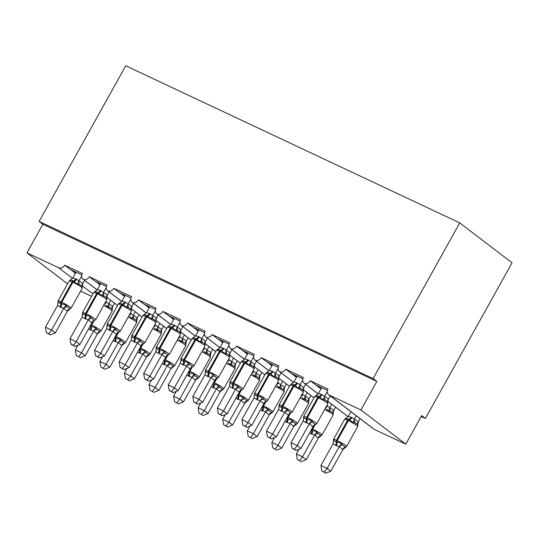 <?xml version="1.0" encoding="UTF-8"?>
<svg xmlns="http://www.w3.org/2000/svg" width="539" height="539" viewBox="0 0 539 539"><rect width="100%" height="100%" fill="white"/><g stroke="black" fill="none" stroke-linecap="round" stroke-linejoin="round"><path stroke-width="0.81" d="M67.577 283.831L26.95 252.845L42.85 224.285L39.111 221.435L125.755 65.771L459.74 222.897L512.05 262.789L425.406 418.453L421.673 415.603L405.773 444.17L374.093 429.266A4.925 4.042 127.3 0 1 373.493 428.896L328.655 394.703A4.925 4.042 127.3 0 1 327.961 389.057L310.275 380.736L320.995 388.909M421.188 416.472L425.406 418.453M81.834 274.897L70.306 269.473L75.575 273.091M97.168 289.881L83.437 279.411A4.925 4.042 127.3 0 1 83.073 279.168A4.925 4.042 127.3 0 1 82.379 273.516L64.7 265.201L70.306 269.473M106.385 286.452L94.857 281.028L100.133 284.639M121.726 301.436L107.995 290.966A4.925 4.042 127.3 0 1 107.632 290.723A4.925 4.042 127.3 0 1 106.938 285.07L89.258 276.756L94.857 281.028M130.943 298.006L119.415 292.583L124.691 296.194M146.285 312.991L132.554 302.52A4.925 4.042 127.3 0 1 132.19 302.278A4.925 4.042 127.3 0 1 131.496 296.625L113.817 288.304L119.415 292.583M155.501 309.554L143.974 304.137L149.249 307.749M170.843 324.539L157.112 314.069A4.925 4.042 127.3 0 1 156.748 313.833A4.925 4.042 127.3 0 1 156.054 308.18L138.375 299.859L143.974 304.137M180.06 321.109L168.532 315.686L173.807 319.304M195.401 336.093L181.67 325.623A4.925 4.042 127.3 0 1 181.306 325.381A4.925 4.042 127.3 0 1 180.612 319.735L162.926 311.414L168.532 315.686M204.618 332.664L193.09 327.24L198.365 330.858M205.864 336.936L219.939 347.668L206.228 337.178A4.925 4.042 127.3 0 1 205.864 336.936A4.925 4.042 127.3 0 1 205.17 331.283L187.484 322.969L193.09 327.24M229.176 344.219L217.648 338.795L222.917 342.406M230.422 348.49L244.497 359.223L230.786 348.733A4.925 4.042 127.3 0 1 230.422 348.49A4.925 4.042 127.3 0 1 229.729 342.838L212.043 334.524L217.648 338.795M253.734 355.774L242.206 350.35L247.475 353.961M254.981 360.045L269.055 370.778L255.345 360.288A4.925 4.042 127.3 0 1 254.981 360.045A4.925 4.042 127.3 0 1 254.287 354.392L236.601 346.072L242.206 350.35M278.292 367.329L266.765 361.905L272.033 365.516M279.539 371.6L293.614 382.333L279.903 371.836A4.925 4.042 127.3 0 1 279.539 371.6A4.925 4.042 127.3 0 1 278.845 365.947L261.159 357.626L266.765 361.905M302.851 378.877L291.323 373.453L296.591 377.071M304.097 383.155L318.172 393.888L304.461 383.391A4.925 4.042 127.3 0 1 304.097 383.155A4.925 4.042 127.3 0 1 303.403 377.502L285.717 369.181L291.323 373.453M74.187 272.438L75.413 273.374M84.589 280.368L97.128 289.928M98.745 283.992L99.971 284.929M109.147 291.922L121.686 301.483M123.303 295.547L124.529 296.477M133.706 303.477L146.244 313.038M147.861 307.095L149.087 308.032M158.264 315.032L170.802 324.593M172.419 318.65L173.646 319.587M179.905 322.255L177.284 326.971L181.016 329.821L182.836 326.553L195.361 336.147M196.978 330.205L198.204 331.141M204.463 333.809L201.842 338.526L205.575 341.376L207.394 338.108L219.919 347.695M221.536 341.76L222.762 342.696M231.938 349.69L244.477 359.25M246.094 353.314L247.32 354.244M256.497 361.245L269.035 370.805M270.652 364.863L271.878 365.799M281.055 372.799L293.593 382.36M295.21 376.417L296.437 377.354M305.613 384.354L318.151 393.915M327.409 390.431L315.881 385.008M349.663 410.725L350.882 411.702M321.15 388.626L319.768 387.972M330.171 395.902L345.775 407.76M26.95 252.845L58.63 267.748A4.925 4.042 -52.7 0 0 64.7 265.201M83.437 279.411A4.925 4.042 -52.7 0 0 89.258 276.756M107.995 290.966A4.925 4.042 -52.7 0 0 113.817 288.304M132.554 302.52A4.925 4.042 -52.7 0 0 138.375 299.859M157.112 314.069A4.925 4.042 -52.7 0 0 162.926 311.414M181.67 325.623A4.925 4.042 -52.7 0 0 187.484 322.969M206.228 337.178A4.925 4.042 -52.7 0 0 212.043 334.524M230.786 348.733A4.925 4.042 -52.7 0 0 236.601 346.072M255.345 360.288A4.925 4.042 -52.7 0 0 261.159 357.626M279.903 371.836A4.925 4.042 -52.7 0 0 285.717 369.181M304.461 383.391A4.925 4.042 -52.7 0 0 310.275 380.736M42.85 224.285L376.835 381.41L360.935 409.977L329.255 395.074A4.925 4.042 127.3 0 1 328.655 394.703M80.587 291.181L91.596 296.356M348.079 416.66L327.88 401.252M345.62 407.693L349.508 410.651M360.935 409.977L405.773 444.17M459.74 222.897L373.096 378.567L376.835 381.41M39.111 221.435L373.096 378.567M314.008 397.849L303.322 389.697M289.45 386.295L278.764 378.149M264.892 374.74L254.206 366.594M240.333 363.185L229.648 355.039M215.775 351.63L205.089 343.484M191.217 340.075L180.531 331.93M166.659 328.527L155.973 320.382M142.101 316.972L131.415 308.827M117.542 305.418L106.857 297.272M319.546 387.804L320.025 386.955M294.995 376.256L295.466 375.407M270.437 364.701L270.908 363.852M245.878 353.146L246.35 352.297M221.32 341.591L221.792 340.742M196.762 330.036L197.234 329.188M172.204 318.488L172.675 317.633M147.646 306.934L148.117 306.085M123.087 295.379L123.559 294.53M98.529 283.824L99.001 282.975M73.971 272.269L74.443 271.42M333.513 440.895L333.614 439.514C333.87 440.666 334.732 441.448 336.195 441.859A1.644 0.923 -64.8 0 1 336.484 440.255L337.225 440.599L348.349 420.609A1.644 0.923 115.2 0 1 349.488 419.645L352.978 422.691L354.952 422.731L356.784 423.822L357.755 424.867L357.734 426.49A7.061 0.701 -150.9 0 0 356.845 425.541A7.061 0.701 -150.9 0 0 348.349 420.609L347.615 420.258A7.061 0.701 -150.9 0 0 344.657 419.275L333.526 439.272A7.061 0.701 29.1 0 1 336.484 440.255L347.615 420.258A1.644 0.923 -64.8 0 1 348.746 419.295C347.514 418.473 346.287 418.358 345.054 418.965L345.971 418.507M335.541 445.389A3.611 2.035 115.2 0 0 336.195 441.859L341.537 443.24L342.487 445.12L345.674 447.269L342.838 449.56L339.22 446.588L336.282 445.74L333.075 443.698L320.941 465.501L327.079 468.391L339.146 446.716M324.289 472.09L321.837 470.938L325.785 473.229L324.289 472.09L327.079 468.391L330.818 471.241L342.878 449.566M350.902 411.675L348.309 416.33L351.98 417.523L358.24 421.896L357.775 424.921M356.34 415.818L354.521 419.086M360.079 418.668L358.26 421.936M352.978 422.691L354.453 419.221M348.309 416.33L345.054 418.965M339.22 446.588L341.537 443.24M333.075 443.698L333.614 439.514M330.818 471.241L325.785 473.229M321.837 470.938L320.941 465.501M303.74 418.318L303.639 416.479A7.061 0.701 29.1 0 1 306.597 417.462L307.331 417.806A7.061 0.701 29.1 0 1 315.827 422.744A7.061 0.701 29.1 0 1 316.716 423.694L327.847 403.698L327.746 401.858L325.057 399.931L323.083 399.891L318.859 396.502C317.626 395.68 316.393 395.565 315.167 396.165L316.083 395.714M303.619 418.102L303.726 416.721C303.983 417.866 304.838 418.648 306.3 419.066L311.643 420.447L312.593 422.327L315.396 424.462L316.716 423.694M294.402 449.297L291.949 448.145L295.891 450.436L294.402 449.297L297.191 445.598L291.047 442.708L303.181 420.898L305.653 422.596L309.325 423.789L297.191 445.598L300.924 448.448L312.991 426.767L309.251 423.917M315.214 424.833L312.991 426.767M327.254 391.577L324.633 396.293L328.345 399.103L327.88 401.643M330.185 395.875L328.366 399.143M321.655 387.723L318.414 393.531L321.352 394.38L324.633 396.293M315.167 396.165L318.414 393.531M324.559 396.421L323.083 399.891M303.726 416.721L303.181 420.898M311.643 420.447L309.325 423.789M291.047 442.708L291.949 448.145M295.891 450.436L300.924 448.448M279.182 406.763L279.081 404.924A7.061 0.701 29.1 0 1 282.038 405.907L282.773 406.251A7.061 0.701 29.1 0 1 291.269 411.19A7.061 0.701 29.1 0 1 292.158 412.14L303.289 392.143L303.188 390.303L300.499 388.383L298.525 388.343L294.301 384.947C293.068 384.125 291.835 384.011 290.609 384.61L291.525 384.159M279.061 406.547L279.168 405.166C279.424 406.312 280.28 407.1 281.742 407.511L287.085 408.892L288.035 410.772L290.844 412.908L292.158 412.14M269.844 437.742L267.391 436.59L271.333 438.881L269.844 437.742L272.633 434.043L266.488 431.153L278.623 409.35L281.095 411.041L284.767 412.241L272.633 434.043L276.366 436.893L288.432 415.212L284.693 412.369M290.656 413.278L288.432 415.212M302.696 380.022L300.075 384.738L303.787 387.548L303.322 390.088M305.626 384.32L303.807 387.588M297.097 376.168L293.856 381.976L296.8 382.831L300.075 384.738M290.609 384.61L293.856 381.976M300.001 384.866L298.525 388.343M279.168 405.166L278.623 409.35M287.085 408.892L284.767 412.241M266.488 431.153L267.391 436.59M271.333 438.881L276.366 436.893M254.624 395.208L254.523 393.369A7.061 0.701 29.1 0 1 257.48 394.353L258.215 394.696A7.061 0.701 29.1 0 1 266.711 399.635A7.061 0.701 29.1 0 1 267.6 400.585L278.73 380.595L278.629 378.749L275.941 376.828L273.967 376.788L269.743 373.399C268.51 372.57 267.277 372.456 266.05 373.062L266.967 372.604M254.502 394.993L254.61 393.611C254.866 394.764 255.722 395.545 257.184 395.956L262.527 397.337L263.477 399.217L266.286 401.353L267.6 400.585M245.285 426.187L242.833 425.035L246.781 427.326L245.285 426.187L248.075 422.488L241.937 419.598L254.064 397.795L257.271 399.837L260.209 400.686L248.075 422.488L251.807 425.338L263.874 403.664L260.135 400.814M266.098 401.723L263.874 403.664M278.137 368.474L275.517 373.183L279.229 375.993L278.764 378.533M281.068 372.766L279.249 376.033M272.539 364.62L269.298 370.428L272.242 371.277L275.517 373.183M266.05 373.062L269.298 370.428M275.442 373.318L273.967 376.788M254.61 393.611L254.064 397.795M262.527 397.337L260.209 400.686M241.937 419.598L242.833 425.035M246.781 427.326L251.807 425.338M230.065 383.653L229.964 381.814A7.061 0.701 29.1 0 1 232.922 382.798L233.656 383.148A7.061 0.701 29.1 0 1 242.152 388.08A7.061 0.701 29.1 0 1 243.042 389.03L254.172 369.04L254.071 367.194L251.383 365.274L249.409 365.233L245.184 361.844C243.951 361.015 242.718 360.908 241.492 361.507L242.409 361.049M229.944 383.438L230.052 382.057C230.308 383.209 231.164 383.99 232.626 384.401L237.975 385.783L238.925 387.662L241.728 389.805L243.042 389.03M220.727 414.639L218.275 413.48L222.223 415.771L220.727 414.639L223.517 410.934L217.379 408.043L229.513 386.241L232.713 388.282L235.651 389.131L223.517 410.934L227.249 413.784L239.316 392.109L235.577 389.259M241.539 390.175L239.316 392.109M253.579 356.919L250.958 361.635L254.671 364.438L254.206 366.978M256.51 361.211L254.691 364.485M247.98 353.065L244.746 358.873L247.684 359.722L250.958 361.635M241.492 361.507L244.746 358.873M250.884 361.763L249.409 365.233M230.052 382.057L229.513 386.241M237.975 385.783L235.651 389.131M217.379 408.043L218.275 413.48M222.223 415.771L227.249 413.784M205.507 372.105L205.406 370.259A7.061 0.701 29.1 0 1 208.364 371.243L209.098 371.593A7.061 0.701 29.1 0 1 217.594 376.525A7.061 0.701 29.1 0 1 218.484 377.475L229.614 357.485L229.513 355.646L226.825 353.719L224.851 353.678L220.626 350.289C219.393 349.461 218.16 349.353 216.934 349.952L217.85 349.494M205.386 371.89L205.494 370.502C205.75 371.654 206.605 372.436 208.067 372.853L213.417 374.234L214.367 376.107L217.17 378.25L218.484 377.475M196.169 403.084L193.717 401.926L197.665 404.223L196.169 403.084L198.958 399.379L192.821 396.495L204.955 374.686L207.421 376.384L211.093 377.576L198.958 399.379L202.691 402.229L214.758 380.554L211.025 377.704M216.981 378.621L214.758 380.554M229.021 345.364L226.4 350.08L230.113 352.89L229.648 355.423M231.952 349.656L230.133 352.93M223.422 341.51L220.188 347.318L223.126 348.167L226.4 350.08M216.934 349.952L220.188 347.318M226.326 350.209L224.851 353.678M205.494 370.502L204.955 374.686M213.417 374.234L211.093 377.576M192.821 396.495L193.717 401.926M197.665 404.223L202.691 402.229M326.519 408.953L328.419 411.136L330.394 411.176L332.226 412.268L333.196 413.312L333.176 414.942A7.061 0.701 -150.9 0 0 332.287 413.986A7.061 0.701 -150.9 0 0 324.633 409.465M310.983 433.834A3.611 2.035 115.2 0 0 311.636 430.304L316.979 431.685L317.929 433.565L321.116 435.714L318.286 438.005L314.661 435.034L309.521 432.999M297.279 459.383L301.227 461.674L297.279 459.383L296.383 453.946L302.52 456.836L314.587 435.162M299.731 460.535L302.52 456.836L306.26 459.686L318.327 438.012M296.383 453.946L299.03 449.196M326.755 405.658L333.681 410.341L333.217 413.366M331.781 404.263L329.962 407.538M335.521 407.113L333.702 410.381M328.419 411.136L329.895 407.666M314.661 435.034L316.979 431.685M306.26 459.686L301.227 461.674M301.961 397.398L303.861 399.581L305.835 399.621L307.668 400.713L308.638 401.757L308.618 403.388A7.061 0.701 -150.9 0 0 307.729 402.438A7.061 0.701 -150.9 0 0 300.082 397.91M286.425 422.286A3.611 2.035 115.2 0 0 287.078 418.756L292.421 420.13L293.371 422.01L296.558 424.159L293.728 426.45L290.103 423.479L284.963 421.444M272.721 447.828L276.669 450.126L272.721 447.828L271.824 442.398L277.962 445.281L290.029 423.607M275.173 448.987L277.962 445.281L281.702 448.131L293.768 426.457M271.824 442.398L274.472 437.641M302.197 394.103L309.123 398.793L308.658 401.811M307.223 392.709L305.404 395.983M310.963 395.559L309.143 398.833M303.861 399.581L305.337 396.111M290.103 423.479L292.421 420.13M281.702 448.131L276.669 450.126M277.403 385.843L279.303 388.026L281.277 388.067L283.11 389.165L284.08 390.209L284.06 391.833A7.061 0.701 -150.9 0 0 283.17 390.883A7.061 0.701 -150.9 0 0 275.523 386.355M261.873 410.731A3.611 2.035 115.2 0 0 262.52 407.201L267.863 408.582L268.813 410.462L272 412.611L269.17 414.895L265.545 411.924L260.404 409.896M248.162 436.28L252.111 438.571L248.162 436.28L247.266 430.843L253.404 433.727L265.471 412.052M250.622 437.432L253.404 433.727L257.143 436.577L269.21 414.902M247.266 430.843L249.914 426.086M277.639 382.549L284.565 387.238L284.1 390.256M282.665 381.161L280.846 384.428M286.404 384.011L284.585 387.278M279.303 388.026L280.779 384.556M265.545 411.924L267.863 408.582M257.143 436.577L252.111 438.571M252.845 374.288L254.745 376.471L256.719 376.518L258.552 377.61L259.522 378.654L259.502 380.278A7.061 0.701 -150.9 0 0 258.612 379.328A7.061 0.701 -150.9 0 0 250.965 374.8M237.315 399.177A3.611 2.035 115.2 0 0 237.962 395.646L243.305 397.027L244.255 398.907L247.441 401.056L244.612 403.347L240.987 400.369L235.846 398.341M223.611 424.725L227.552 427.016L223.611 424.725L222.708 419.288L228.846 422.178L240.913 400.497M226.063 425.877L228.846 422.178L232.585 425.028L244.652 403.347M222.708 419.288L225.356 414.531M253.081 370.994L260.007 375.683L259.542 378.701M258.107 369.606L256.288 372.873M261.846 372.456L260.027 375.723M254.745 376.471L256.22 373.001M240.987 400.369L243.305 397.027M232.585 425.028L227.552 427.016M180.949 360.551L180.848 358.704A7.061 0.701 29.1 0 1 183.806 359.695L184.54 360.039A7.061 0.701 29.1 0 1 193.036 364.97A7.061 0.701 29.1 0 1 193.925 365.927L205.056 345.93L204.955 344.091L202.266 342.164L200.299 342.124L196.068 338.735C194.835 337.913 193.602 337.798 192.376 338.398L193.292 337.946M180.828 360.335L180.936 358.954C181.192 360.099 182.047 360.881 183.509 361.298L188.859 362.68L189.809 364.559L192.612 366.695L193.925 365.927M171.611 391.53L169.158 390.377L173.107 392.668L171.611 391.53L174.4 387.831L168.262 384.94L180.397 363.131L182.862 364.829L186.534 366.021L174.4 387.831L178.133 390.674L190.2 368.999L186.467 366.149M192.423 367.066L190.2 368.999M205.575 341.376L205.089 343.869M198.864 329.956L195.63 335.763L198.568 336.612L201.842 338.526M192.376 338.398L195.63 335.763M201.768 338.654L200.299 342.124M180.936 358.954L180.397 363.131M188.859 362.68L186.534 366.021M168.262 384.94L169.158 390.377M173.107 392.668L178.133 390.674M228.287 362.734L230.187 364.923L232.161 364.964L233.993 366.055L234.964 367.099L234.943 368.723A7.061 0.701 -150.9 0 0 234.054 367.773A7.061 0.701 -150.9 0 0 226.407 363.246M212.757 387.622A3.611 2.035 115.2 0 0 213.404 384.091L218.746 385.473L219.696 387.352L222.883 389.502L220.053 391.792L216.429 388.821L211.288 386.786M199.053 413.17L202.994 415.461L199.053 413.17L198.15 407.733L204.288 410.624L216.355 388.949M201.505 414.323L204.288 410.624L208.027 413.474L220.094 391.799M198.15 407.733L200.798 402.983M228.523 359.439L235.449 364.128L234.984 367.153M233.549 358.051L231.73 361.319M237.288 360.901L235.469 364.169M230.187 364.923L231.662 361.453M216.429 388.821L218.746 385.473M208.027 413.474L202.994 415.461M156.391 348.996L156.29 347.156A7.061 0.701 29.1 0 1 159.248 348.14L159.982 348.484A7.061 0.701 29.1 0 1 168.478 353.422A7.061 0.701 29.1 0 1 169.367 354.372L180.498 334.375L180.397 332.536L177.708 330.616L175.741 330.569L171.51 327.18C170.277 326.358 169.044 326.243 167.818 326.843L168.734 326.391M156.27 348.78L156.377 347.399C156.633 348.544 157.489 349.326 158.951 349.744L164.301 351.125L165.251 353.005L168.053 355.14L169.367 354.372M147.053 379.975L144.6 378.823L148.548 381.113L147.053 379.975L149.842 376.276L143.704 373.386L155.838 351.583L158.304 353.274L161.983 354.473L149.842 376.276L153.581 379.126L165.641 357.445L161.909 354.601M167.865 355.511L165.641 357.445M181.016 329.821L180.531 332.32M174.306 318.401L171.072 324.208L174.009 325.064L177.284 326.971M167.818 326.843L171.072 324.208M177.216 327.099L175.741 330.569M156.377 347.399L155.838 351.583M164.301 351.125L161.983 354.473M143.704 373.386L144.6 378.823M148.548 381.113L153.581 379.126M203.735 351.185L205.628 353.368L207.603 353.409L209.435 354.5L210.405 355.545L210.385 357.175A7.061 0.701 -150.9 0 0 209.496 356.218A7.061 0.701 -150.9 0 0 201.849 351.697M188.199 376.067A3.611 2.035 115.2 0 0 188.845 372.537L194.188 373.918L195.138 375.798L198.325 377.947L195.495 380.238L191.871 377.266L186.73 375.232M174.495 401.616L178.436 403.906L174.495 401.616L173.592 396.178L179.736 399.069L191.796 377.394M176.947 402.768L179.736 399.069L183.469 401.919L195.536 380.244M173.592 396.178L176.24 391.429M203.964 347.891L210.89 352.573L210.426 355.599M208.991 346.496L207.171 349.764M212.73 349.346L210.911 352.614M205.628 353.368L207.104 349.899M191.871 377.266L194.188 373.918M183.469 401.919L178.436 403.906M131.833 337.441L131.732 335.602A7.061 0.701 29.1 0 1 134.689 336.585L135.424 336.929A7.061 0.701 29.1 0 1 143.92 341.867A7.061 0.701 29.1 0 1 144.809 342.817L155.939 322.821L155.838 320.981L153.15 319.061L151.183 319.021L146.952 315.625C145.719 314.803 144.486 314.688 143.259 315.295L144.176 314.837M131.711 337.225L131.819 335.844C132.075 336.996 132.931 337.778 134.393 338.189L139.742 339.57L140.692 341.45L143.495 343.586L144.809 342.817M122.494 368.42L120.042 367.268L123.99 369.559L122.494 368.42L125.284 364.721L119.146 361.831L131.28 340.028L134.48 342.07L137.425 342.919L125.284 364.721L129.023 367.571L141.083 345.897L137.351 343.047M143.307 343.956L141.083 345.897M155.347 310.7L152.726 315.416L156.438 318.226L155.973 320.766M158.284 314.998L156.458 318.266M149.748 306.846L146.514 312.66L149.451 313.509L152.726 315.416M143.259 315.295L146.514 312.66M152.658 315.551L151.183 319.021M131.819 335.844L131.28 340.028M139.742 339.57L137.425 342.919M119.146 361.831L120.042 367.268M123.99 369.559L129.023 367.571M179.177 339.631L181.07 341.814L183.044 341.854L184.877 342.945L185.847 343.99L185.834 345.62A7.061 0.701 -150.9 0 0 184.938 344.67A7.061 0.701 -150.9 0 0 177.291 340.143M163.64 364.512A3.611 2.035 115.2 0 0 164.287 360.982L169.63 362.363L170.58 364.243L173.767 366.392L170.937 368.683L167.312 365.711L162.172 363.677M149.936 390.061L153.878 392.358L149.936 390.061L149.033 384.624L155.178 387.514L167.238 365.84M152.389 391.22L155.178 387.514L158.911 390.364L170.978 368.689M149.033 384.624L151.681 379.874M179.406 336.336L186.332 341.019L185.867 344.044M184.439 334.941L182.613 338.216M188.172 337.791L186.353 341.066M181.07 341.814L182.546 338.344M167.312 365.711L169.63 362.363M158.911 390.364L153.878 392.358M107.274 325.886L107.173 324.047A7.061 0.701 29.1 0 1 110.131 325.03L110.866 325.381A7.061 0.701 29.1 0 1 119.362 330.313A7.061 0.701 29.1 0 1 120.251 331.263L131.381 311.272L131.28 309.426L128.592 307.506L126.625 307.466L122.393 304.077C121.16 303.248 119.934 303.14 118.701 303.74L119.618 303.282M107.153 325.671L107.261 324.289C107.517 325.441 108.373 326.223 109.835 326.634L115.184 328.015L116.134 329.895L118.937 332.031L120.251 331.263M97.936 356.865L95.484 355.713L99.432 358.004L97.936 356.865L100.726 353.166L94.588 350.276L106.722 328.473L109.929 330.515L112.867 331.364L100.726 353.166L104.465 356.016L116.525 334.342L112.792 331.492M118.748 332.401L116.525 334.342M130.788 299.152L128.167 303.868L131.887 306.671L131.415 309.211M133.726 303.444L131.9 306.711M125.189 295.298L121.955 301.106L124.893 301.955L128.167 303.868M118.701 303.74L121.955 301.106M128.1 303.996L126.625 307.466M107.261 324.289L106.722 328.473M115.184 328.015L112.867 331.364M94.588 350.276L95.484 355.713M99.432 358.004L104.465 356.016M154.619 328.076L156.512 330.259L158.486 330.299L160.319 331.391L161.289 332.442L161.276 334.065A7.061 0.701 -150.9 0 0 160.379 333.115A7.061 0.701 -150.9 0 0 152.732 328.588M139.082 352.964A3.611 2.035 115.2 0 0 139.729 349.434L145.072 350.815L146.022 352.688L149.209 354.844L146.379 357.128L142.754 354.157L137.613 352.122M125.378 378.506L129.32 380.803L125.378 378.506L124.475 373.076L130.62 375.959L142.68 354.285M127.831 379.665L130.62 375.959L134.352 378.809L146.419 357.135M124.475 373.076L127.123 368.319M154.848 324.781L161.774 329.47L161.309 332.489M159.881 323.393L158.055 326.661M163.613 326.236L161.794 329.511M156.512 330.259L157.988 326.789M142.754 354.157L145.072 350.815M134.352 378.809L129.32 380.803M82.716 314.331L82.615 312.492A7.061 0.701 29.1 0 1 85.573 313.476L86.307 313.826A7.061 0.701 29.1 0 1 94.803 318.758A7.061 0.701 29.1 0 1 95.693 319.708L106.823 299.718L106.722 297.878L104.04 295.951L102.066 295.911L97.835 292.522C96.602 291.693 95.376 291.586 94.143 292.185L95.059 291.727M82.595 314.122L82.703 312.735C82.959 313.887 83.821 314.668 85.277 315.086L90.626 316.46L91.576 318.34L94.379 320.483L95.693 319.708M73.378 345.317L70.926 344.158L74.874 346.456L73.378 345.317L76.167 341.611L70.03 338.728L82.164 316.919L84.63 318.616L88.308 319.809L76.167 341.611L79.907 344.461L91.967 322.787L88.234 319.937M94.19 320.853L91.967 322.787M106.237 287.597L103.609 292.313L107.328 295.123L106.857 297.656M109.168 291.889L107.349 295.163M100.631 283.743L97.397 289.551L100.335 290.4L103.609 292.313M94.143 292.185L97.397 289.551M103.542 292.441L102.066 295.911M82.703 312.735L82.164 316.919M90.626 316.46L88.308 319.809M70.03 338.728L70.926 344.158M74.874 346.456L79.907 344.461M130.061 316.521L131.954 318.704L133.928 318.744L135.761 319.843L136.731 320.887L136.717 322.511A7.061 0.701 -150.9 0 0 135.821 321.561A7.061 0.701 -150.9 0 0 128.174 317.033M114.524 341.409A3.611 2.035 115.2 0 0 115.171 337.879L120.514 339.26L121.464 341.14L124.657 343.289L121.821 345.58L118.196 342.602L113.062 340.574M100.82 366.958L104.761 369.249L100.82 366.958L99.917 361.521L106.062 364.411L118.122 342.73M103.272 368.11L106.062 364.411L109.794 367.254L121.861 345.58M99.917 361.521L102.565 356.764M130.29 313.226L137.216 317.916L136.751 320.934M135.323 311.838L133.504 315.106M139.055 314.688L137.236 317.956M131.954 318.704L133.429 315.234M118.196 342.602L120.514 339.26M109.794 367.254L104.761 369.249M58.158 302.783L58.057 300.937A7.061 0.701 29.1 0 1 61.015 301.928L61.749 302.271A7.061 0.701 29.1 0 1 70.245 307.203A7.061 0.701 29.1 0 1 71.135 308.16L82.265 288.163L82.164 286.324L79.482 284.397L77.508 284.356L73.277 280.967C72.044 280.145 70.818 280.031 69.585 280.63L70.501 280.179M58.044 302.568L58.145 301.186C58.401 302.332 59.263 303.113 60.718 303.531L66.068 304.912L67.018 306.792L69.821 308.928L71.135 308.16M48.82 333.762L46.367 332.61L50.316 334.901L48.82 333.762L51.609 330.057L45.471 327.173L57.606 305.364L60.072 307.062L63.75 308.254L51.609 330.057L55.349 332.907L67.409 311.232L63.676 308.382M69.632 309.298L67.409 311.232M81.679 276.042L79.051 280.758L82.77 283.568L82.299 286.101M84.61 280.341L82.79 283.608M76.073 272.188L72.839 277.996L75.777 278.845L79.051 280.758M69.585 280.63L72.839 277.996M78.984 280.886L77.508 284.356M58.145 301.186L57.606 305.364M66.068 304.912L63.75 308.254M45.471 327.173L46.367 332.61M50.316 334.901L55.349 332.907M105.503 304.966L107.396 307.149L109.37 307.196L111.209 308.288L112.173 309.332L112.159 310.956A7.061 0.701 -150.9 0 0 111.263 310.006A7.061 0.701 -150.9 0 0 103.616 305.478M89.966 329.855A3.611 2.035 115.2 0 0 90.613 326.324L95.955 327.705L96.905 329.585L100.099 331.734L97.263 334.025L93.638 331.054L88.504 329.019M76.262 355.403L80.203 357.694L76.262 355.403L75.359 349.966L81.504 352.856L93.564 331.182M78.714 356.555L81.504 352.856L85.236 355.706L97.303 334.025M75.359 349.966L78.007 345.216M105.732 301.672L112.658 306.361L112.193 309.386M110.764 300.284L108.945 303.551M114.497 303.134L112.678 306.401M107.396 307.149L108.871 303.679M93.638 331.054L95.955 327.705M85.236 355.706L80.203 357.694M58.63 267.748L72.57 278.38M82.299 285.805L92.951 293.923M329.255 395.074L374.093 429.266M336.282 445.74A3.611 2.035 115.2 0 0 336.929 442.209A1.644 0.923 115.2 0 1 337.225 440.599A7.061 0.701 29.1 0 1 345.715 445.537A7.061 0.701 29.1 0 1 346.604 446.487L345.694 447.249M351.98 417.523A3.611 2.035 115.2 0 1 349.488 419.645L348.746 419.295A3.611 2.035 115.2 0 0 351.246 417.179M357.674 424.712A3.611 2.715 154.1 0 1 358.24 421.896M354.952 422.731A3.611 2.931 96.7 0 1 354.561 419.093M342.838 449.56A3.611 2.931 96.7 0 1 345.29 447.255M339.166 446.757A3.611 2.715 154.1 0 1 342.487 445.12M321.352 394.38A3.611 2.035 -64.8 0 1 318.859 396.502A1.644 0.923 115.2 0 0 317.72 397.465A7.061 0.701 -150.9 0 0 314.763 396.482L315.719 395.693M327.847 403.698A7.061 0.701 -150.9 0 0 326.951 402.748A7.061 0.701 -150.9 0 0 318.461 397.816L317.72 397.465L306.597 417.462A1.644 0.923 115.2 0 0 306.3 419.066A3.611 2.035 -64.8 0 1 305.653 422.596M306.388 422.94A3.611 2.035 -64.8 0 0 307.035 419.409A1.644 0.923 -64.8 0 1 307.331 417.806L318.461 397.816A1.644 0.923 -64.8 0 1 319.593 396.852A3.611 2.035 -64.8 0 0 322.093 394.73M324.673 396.3A3.611 2.931 -83.3 0 0 325.057 399.931M328.345 399.103A3.611 2.715 -25.9 0 0 327.779 401.912M312.593 422.327A3.611 2.715 -25.9 0 0 309.271 423.964M315.396 424.462A3.611 2.931 -83.3 0 0 312.95 426.767M296.8 382.831A3.611 2.035 -64.8 0 1 294.301 384.947A1.644 0.923 115.2 0 0 293.162 385.911A7.061 0.701 -150.9 0 0 290.204 384.927L291.161 384.139M303.289 392.143A7.061 0.701 -150.9 0 0 302.392 391.193A7.061 0.701 -150.9 0 0 293.903 386.261L293.162 385.911L282.038 405.907A1.644 0.923 115.2 0 0 281.742 407.511A3.611 2.035 -64.8 0 1 281.095 411.041M281.83 411.385A3.611 2.035 -64.8 0 0 282.476 407.855A1.644 0.923 -64.8 0 1 282.773 406.251L293.903 386.261A1.644 0.923 -64.8 0 1 295.035 385.297A3.611 2.035 -64.8 0 0 297.535 383.175M300.115 384.745A3.611 2.931 -83.3 0 0 300.499 388.383M303.787 387.548A3.611 2.715 -25.9 0 0 303.221 390.364M288.035 410.772A3.611 2.715 -25.9 0 0 284.713 412.409M290.844 412.908A3.611 2.931 -83.3 0 0 288.392 415.212M272.242 371.277A3.611 2.035 -64.8 0 1 269.743 373.399A1.644 0.923 115.2 0 0 268.604 374.362A7.061 0.701 -150.9 0 0 265.646 373.372L266.603 372.584M278.73 380.595A7.061 0.701 -150.9 0 0 277.834 379.638A7.061 0.701 -150.9 0 0 269.345 374.706L268.604 374.362L257.48 394.353A1.644 0.923 115.2 0 0 257.184 395.956A3.611 2.035 -64.8 0 1 256.537 399.487M257.271 399.837A3.611 2.035 -64.8 0 0 257.918 396.306A1.644 0.923 -64.8 0 1 258.215 394.696L269.345 374.706A1.644 0.923 -64.8 0 1 270.477 373.743A3.611 2.035 -64.8 0 0 272.977 371.62M275.557 373.19A3.611 2.931 -83.3 0 0 275.941 376.828M279.229 375.993A3.611 2.715 -25.9 0 0 278.663 378.809M263.477 399.217A3.611 2.715 -25.9 0 0 260.155 400.854M266.286 401.353A3.611 2.931 -83.3 0 0 263.834 403.657M247.684 359.722A3.611 2.035 -64.8 0 1 245.184 361.844A1.644 0.923 115.2 0 0 244.046 362.808A7.061 0.701 -150.9 0 0 241.088 361.824L242.045 361.029M254.172 369.04A7.061 0.701 -150.9 0 0 253.276 368.09A7.061 0.701 -150.9 0 0 244.787 363.151L244.046 362.808L232.922 382.798A1.644 0.923 115.2 0 0 232.626 384.401A3.611 2.035 -64.8 0 1 231.979 387.932M232.713 388.282A3.611 2.035 -64.8 0 0 233.36 384.752A1.644 0.923 -64.8 0 1 233.656 383.148L244.787 363.151A1.644 0.923 -64.8 0 1 245.919 362.188A3.611 2.035 -64.8 0 0 248.418 360.065M250.999 361.635A3.611 2.931 -83.3 0 0 251.383 365.274M254.671 364.438A3.611 2.715 -25.9 0 0 254.105 367.254M238.925 387.662A3.611 2.715 -25.9 0 0 235.597 389.299M241.728 389.805A3.611 2.931 -83.3 0 0 239.276 392.102M223.126 348.167A3.611 2.035 -64.8 0 1 220.626 350.289A1.644 0.923 115.2 0 0 219.494 351.253A7.061 0.701 -150.9 0 0 216.53 350.269L217.487 349.474M229.614 357.485A7.061 0.701 -150.9 0 0 228.718 356.535A7.061 0.701 -150.9 0 0 220.229 351.596L219.494 351.253L208.364 371.243A1.644 0.923 115.2 0 0 208.067 372.853A3.611 2.035 -64.8 0 1 207.421 376.384M208.155 376.727A3.611 2.035 -64.8 0 0 208.802 373.197A1.644 0.923 -64.8 0 1 209.098 371.593L220.229 351.596A1.644 0.923 -64.8 0 1 221.361 350.633A3.611 2.035 -64.8 0 0 223.86 348.517M226.441 350.08A3.611 2.931 -83.3 0 0 226.825 353.719M230.113 352.89A3.611 2.715 -25.9 0 0 229.547 355.7M214.367 376.107A3.611 2.715 -25.9 0 0 211.039 377.745M217.17 378.25A3.611 2.931 -83.3 0 0 214.717 380.547M311.636 430.304A1.644 0.923 -64.8 0 1 311.926 428.7A7.061 0.701 29.1 0 1 311.926 428.7L312.667 429.051A7.061 0.701 29.1 0 1 321.156 433.983A7.061 0.701 29.1 0 1 322.053 434.933L321.136 435.701M311.926 428.7L313.152 426.504M311.724 434.185A3.611 2.035 115.2 0 0 312.371 430.654A1.644 0.923 115.2 0 1 312.667 429.051L314.911 425.015M333.115 413.157A3.611 2.715 154.1 0 1 333.681 410.341M330.394 411.176A3.611 2.931 96.7 0 1 330.003 407.538M325.489 407.935A3.611 2.035 115.2 0 0 327.422 405.968M318.286 438.005A3.611 2.931 96.7 0 1 320.732 435.701M314.608 435.202A3.611 2.715 154.1 0 1 317.929 433.565M287.078 418.756A1.644 0.923 -64.8 0 1 287.368 417.146A7.061 0.701 29.1 0 1 287.368 417.146L288.109 417.496A7.061 0.701 29.1 0 1 296.598 422.428A7.061 0.701 29.1 0 1 297.494 423.378L296.578 424.146M287.368 417.146L288.594 414.949M287.166 422.63A3.611 2.035 115.2 0 0 287.813 419.099A1.644 0.923 115.2 0 1 288.109 417.496L290.353 413.46M308.557 401.602A3.611 2.715 154.1 0 1 309.123 398.793M305.835 399.621A3.611 2.931 96.7 0 1 305.445 395.983M300.93 396.381A3.611 2.035 115.2 0 0 302.864 394.42M293.728 426.45A3.611 2.931 96.7 0 1 296.174 424.153M290.049 423.647A3.611 2.715 154.1 0 1 293.371 422.01M262.52 407.201A1.644 0.923 -64.8 0 1 262.81 405.597A7.061 0.701 29.1 0 1 262.81 405.597L263.551 405.941A7.061 0.701 29.1 0 1 272.04 410.873A7.061 0.701 29.1 0 1 272.936 411.83L272.02 412.591M262.81 405.597L264.036 403.394M262.608 411.075A3.611 2.035 115.2 0 0 263.254 407.545A1.644 0.923 115.2 0 1 263.551 405.941L265.794 401.905M283.999 390.047A3.611 2.715 154.1 0 1 284.565 387.238M281.277 388.067A3.611 2.931 96.7 0 1 280.886 384.435M276.372 384.826A3.611 2.035 115.2 0 0 278.313 382.865M269.17 414.895A3.611 2.931 96.7 0 1 271.616 412.598M265.491 412.092A3.611 2.715 154.1 0 1 268.813 410.462M237.962 395.646A1.644 0.923 -64.8 0 1 238.251 394.043A7.061 0.701 29.1 0 1 238.251 394.043L238.993 394.386A7.061 0.701 29.1 0 1 247.482 399.325A7.061 0.701 29.1 0 1 248.378 400.275L247.462 401.036M238.251 394.043L239.478 391.84M238.049 399.52A3.611 2.035 115.2 0 0 238.696 395.99A1.644 0.923 115.2 0 1 238.993 394.386L241.236 390.351M259.441 378.499A3.611 2.715 154.1 0 1 260.007 375.683M256.719 376.518A3.611 2.931 96.7 0 1 256.328 372.88M251.814 373.278A3.611 2.035 115.2 0 0 253.754 371.31M244.612 403.347A3.611 2.931 96.7 0 1 247.057 401.043M240.933 400.544A3.611 2.715 154.1 0 1 244.255 398.907M198.568 336.612A3.611 2.035 -64.8 0 1 196.068 338.735A1.644 0.923 115.2 0 0 194.936 339.698A7.061 0.701 -150.9 0 0 191.978 338.714L192.928 337.926M205.056 345.93A7.061 0.701 -150.9 0 0 204.166 344.98A7.061 0.701 -150.9 0 0 195.67 340.048L194.936 339.698L183.806 359.695A1.644 0.923 115.2 0 0 183.509 361.298A3.611 2.035 -64.8 0 1 182.862 364.829M183.597 365.172A3.611 2.035 -64.8 0 0 184.25 361.642A1.644 0.923 -64.8 0 1 184.54 360.039L195.67 340.048A1.644 0.923 -64.8 0 1 196.802 339.085A3.611 2.035 -64.8 0 0 199.302 336.963M201.882 338.532A3.611 2.931 -83.3 0 0 202.266 342.164M205.554 341.335A3.611 2.715 -25.9 0 0 204.988 344.145M189.809 364.559A3.611 2.715 -25.9 0 0 186.487 366.19M192.612 366.695A3.611 2.931 -83.3 0 0 190.159 368.999M213.404 384.091A1.644 0.923 -64.8 0 1 213.693 382.488A7.061 0.701 29.1 0 1 213.693 382.488L214.434 382.831A7.061 0.701 29.1 0 1 222.924 387.77A7.061 0.701 29.1 0 1 223.82 388.72L222.903 389.481M213.693 382.488L214.92 380.285M213.491 387.972A3.611 2.035 115.2 0 0 214.138 384.442A1.644 0.923 115.2 0 1 214.434 382.831L216.678 378.802M234.883 366.944A3.611 2.715 154.1 0 1 235.449 364.128M232.161 364.964A3.611 2.931 96.7 0 1 231.77 361.325M227.256 361.723A3.611 2.035 115.2 0 0 229.196 359.756M220.053 391.792A3.611 2.931 96.7 0 1 222.499 389.488M216.375 388.99A3.611 2.715 154.1 0 1 219.696 387.352M174.009 325.064A3.611 2.035 -64.8 0 1 171.51 327.18A1.644 0.923 115.2 0 0 170.378 328.143A7.061 0.701 -150.9 0 0 167.42 327.16L168.37 326.371M180.498 334.375A7.061 0.701 -150.9 0 0 179.608 333.425A7.061 0.701 -150.9 0 0 171.112 328.494L170.378 328.143L159.248 348.14A1.644 0.923 115.2 0 0 158.951 349.744A3.611 2.035 -64.8 0 1 158.304 353.274M159.039 353.618A3.611 2.035 -64.8 0 0 159.692 350.087A1.644 0.923 -64.8 0 1 159.982 348.484L171.112 328.494A1.644 0.923 -64.8 0 1 172.244 327.53A3.611 2.035 -64.8 0 0 174.744 325.408M177.324 326.978A3.611 2.931 -83.3 0 0 177.708 330.616M180.996 329.78A3.611 2.715 -25.9 0 0 180.43 332.597M165.251 353.005A3.611 2.715 -25.9 0 0 161.929 354.642M168.053 355.14A3.611 2.931 -83.3 0 0 165.601 357.445M189.128 370.926A7.061 0.701 29.1 0 1 189.142 370.933L189.876 371.283A7.061 0.701 29.1 0 1 198.365 376.215A7.061 0.701 29.1 0 1 199.262 377.165L198.345 377.927M188.845 372.537A1.644 0.923 -64.8 0 1 189.142 370.933L190.361 368.737M188.933 376.417A3.611 2.035 115.2 0 0 189.58 372.887A1.644 0.923 115.2 0 1 189.876 371.283L192.12 367.248M210.325 355.39A3.611 2.715 154.1 0 1 210.89 352.573M207.603 353.409A3.611 2.931 96.7 0 1 207.212 349.771M202.698 350.168A3.611 2.035 115.2 0 0 204.638 348.201M195.495 380.238A3.611 2.931 96.7 0 1 197.941 377.933M191.817 377.435A3.611 2.715 154.1 0 1 195.138 375.798M149.451 313.509A3.611 2.035 -64.8 0 1 146.952 315.625A1.644 0.923 115.2 0 0 145.82 316.588A7.061 0.701 -150.9 0 0 142.862 315.605L143.812 314.816M155.939 322.821A7.061 0.701 -150.9 0 0 155.05 321.871A7.061 0.701 -150.9 0 0 146.554 316.939L145.82 316.588L134.689 336.585A1.644 0.923 115.2 0 0 134.393 338.189A3.611 2.035 -64.8 0 1 133.746 341.719M134.48 342.07A3.611 2.035 -64.8 0 0 135.134 338.539A1.644 0.923 -64.8 0 1 135.424 336.929L146.554 316.939A1.644 0.923 -64.8 0 1 147.693 315.975A3.611 2.035 -64.8 0 0 150.186 313.853M152.766 315.423A3.611 2.931 -83.3 0 0 153.15 319.061M156.438 318.226A3.611 2.715 -25.9 0 0 155.872 321.042M140.692 341.45A3.611 2.715 -25.9 0 0 137.371 343.087M143.495 343.586A3.611 2.931 -83.3 0 0 141.043 345.89M164.57 359.378A7.061 0.701 29.1 0 1 164.584 359.378L165.318 359.729A7.061 0.701 29.1 0 1 173.807 364.66A7.061 0.701 29.1 0 1 174.703 365.61L173.787 366.379M164.287 360.982A1.644 0.923 -64.8 0 1 164.584 359.378L165.803 357.182M164.375 364.863A3.611 2.035 115.2 0 0 165.022 361.332A1.644 0.923 115.2 0 1 165.318 359.729L167.562 355.693M185.766 343.835A3.611 2.715 154.1 0 1 186.332 341.019M183.044 341.854A3.611 2.931 96.7 0 1 182.654 338.216M178.139 338.613A3.611 2.035 115.2 0 0 180.08 336.646M170.937 368.683A3.611 2.931 96.7 0 1 173.383 366.385M167.258 365.88A3.611 2.715 154.1 0 1 170.58 364.243M124.893 301.955A3.611 2.035 -64.8 0 1 122.393 304.077A1.644 0.923 115.2 0 0 121.262 305.04A7.061 0.701 -150.9 0 0 118.304 304.057L119.254 303.262M131.381 311.272A7.061 0.701 -150.9 0 0 130.492 310.316A7.061 0.701 -150.9 0 0 121.996 305.384L121.262 305.04L110.131 325.03A1.644 0.923 115.2 0 0 109.835 326.634A3.611 2.035 -64.8 0 1 109.188 330.164M109.929 330.515A3.611 2.035 -64.8 0 0 110.576 326.984A1.644 0.923 -64.8 0 1 110.866 325.381L121.996 305.384A1.644 0.923 -64.8 0 1 123.135 304.42A3.611 2.035 -64.8 0 0 125.627 302.298M128.208 303.868A3.611 2.931 -83.3 0 0 128.592 307.506M131.887 306.671A3.611 2.715 -25.9 0 0 131.321 309.487M116.134 329.895A3.611 2.715 -25.9 0 0 112.813 331.532M118.937 332.031A3.611 2.931 -83.3 0 0 116.485 334.335M140.012 347.823A7.061 0.701 29.1 0 1 140.025 347.823L140.76 348.174A7.061 0.701 29.1 0 1 149.256 353.106A7.061 0.701 29.1 0 1 150.145 354.056L149.229 354.824M139.729 349.434A1.644 0.923 -64.8 0 1 140.025 347.823L141.245 345.627M139.817 353.308A3.611 2.035 115.2 0 0 140.463 349.777A1.644 0.923 115.2 0 1 140.76 348.174L143.003 344.138M161.208 332.28A3.611 2.715 154.1 0 1 161.774 329.47M158.486 330.299A3.611 2.931 96.7 0 1 158.095 326.668M153.581 327.058A3.611 2.035 115.2 0 0 155.522 325.098M146.379 357.128A3.611 2.931 96.7 0 1 148.825 354.83M142.7 354.325A3.611 2.715 154.1 0 1 146.022 352.688M100.335 290.4A3.611 2.035 -64.8 0 1 97.835 292.522A1.644 0.923 115.2 0 0 96.703 293.486A7.061 0.701 -150.9 0 0 93.746 292.502L94.696 291.707M106.823 299.718A7.061 0.701 -150.9 0 0 105.934 298.768A7.061 0.701 -150.9 0 0 97.438 293.829L96.703 293.486L85.573 313.476A1.644 0.923 115.2 0 0 85.277 315.086A3.611 2.035 -64.8 0 1 84.63 318.616M85.371 318.96A3.611 2.035 -64.8 0 0 86.018 315.43A1.644 0.923 -64.8 0 1 86.307 313.826L97.438 293.829A1.644 0.923 -64.8 0 1 98.576 292.866A3.611 2.035 -64.8 0 0 101.069 290.75M103.65 292.313A3.611 2.931 -83.3 0 0 104.04 295.951M107.328 295.123A3.611 2.715 -25.9 0 0 106.762 297.932M91.576 318.34A3.611 2.715 -25.9 0 0 88.255 319.977M94.379 320.483A3.611 2.931 -83.3 0 0 91.926 322.78M115.454 336.269A7.061 0.701 29.1 0 1 115.467 336.275L116.202 336.619A7.061 0.701 29.1 0 1 124.698 341.551A7.061 0.701 29.1 0 1 125.587 342.508L124.671 343.269M115.171 337.879A1.644 0.923 -64.8 0 1 115.467 336.275L116.687 334.072M115.258 341.753A3.611 2.035 115.2 0 0 115.905 338.222A1.644 0.923 115.2 0 1 116.202 336.619L118.445 332.583M136.65 320.725A3.611 2.715 154.1 0 1 137.216 317.916M133.928 318.744A3.611 2.931 96.7 0 1 133.544 315.113M129.023 315.504A3.611 2.035 115.2 0 0 130.964 313.543M121.821 345.58A3.611 2.931 96.7 0 1 124.266 343.276M118.142 342.77A3.611 2.715 154.1 0 1 121.464 341.14M75.777 278.845A3.611 2.035 -64.8 0 1 73.277 280.967A1.644 0.923 115.2 0 0 72.145 281.931A7.061 0.701 -150.9 0 0 69.187 280.947L70.137 280.152M82.265 288.163A7.061 0.701 -150.9 0 0 81.376 287.213A7.061 0.701 -150.9 0 0 72.88 282.274L72.145 281.931L61.015 301.928A1.644 0.923 115.2 0 0 60.718 303.531A3.611 2.035 -64.8 0 1 60.072 307.062M60.813 307.405A3.611 2.035 -64.8 0 0 61.459 303.875A1.644 0.923 -64.8 0 1 61.749 302.271L72.88 282.274A1.644 0.923 -64.8 0 1 74.018 281.311A3.611 2.035 -64.8 0 0 76.511 279.195M79.092 280.765A3.611 2.931 -83.3 0 0 79.482 284.397M82.77 283.568A3.611 2.715 -25.9 0 0 82.204 286.377M67.018 306.792A3.611 2.715 -25.9 0 0 63.696 308.423M69.821 308.928A3.611 2.931 -83.3 0 0 67.368 311.225M90.896 324.714A7.061 0.701 29.1 0 1 90.909 324.721L91.643 325.064A7.061 0.701 29.1 0 1 100.139 330.003A7.061 0.701 29.1 0 1 101.029 330.953L100.119 331.714M90.613 326.324A1.644 0.923 -64.8 0 1 90.909 324.721L92.129 322.517M90.7 330.198A3.611 2.035 115.2 0 0 91.347 326.668A1.644 0.923 115.2 0 1 91.643 325.064L93.887 321.035M112.092 309.177A3.611 2.715 154.1 0 1 112.658 306.361M109.37 307.196A3.611 2.931 96.7 0 1 108.986 303.558M104.465 303.956A3.611 2.035 115.2 0 0 106.405 301.988M97.263 334.025A3.611 2.931 96.7 0 1 99.715 331.721M93.584 331.222A3.611 2.715 154.1 0 1 96.905 329.585M327.88 401.292L348.059 416.681M303.322 389.737L313.988 397.87M278.764 378.183L289.436 386.315M254.206 366.628L264.878 374.767M229.648 355.073L240.32 363.212M181.306 325.381L195.381 336.12M205.089 343.518L215.762 351.657M156.748 313.833L170.823 324.566M180.531 331.97L191.204 340.102M132.19 302.278L146.264 313.011M155.973 320.415L166.645 328.547M107.632 290.723L121.706 301.456M131.415 308.86L142.087 316.999M83.073 279.168L97.148 289.901M106.857 297.306L117.529 305.445M346.604 446.487L357.734 426.49M333.628 441.111L333.526 439.272M345.614 418.486L344.657 419.275M303.639 416.479L314.763 396.482M279.081 404.924L290.204 384.927M254.523 393.369L265.646 373.372M229.964 381.814L241.088 361.824M205.406 370.259L216.53 350.269M322.053 434.933L333.176 414.942M297.494 423.378L308.618 403.388M272.936 411.83L284.06 391.833M248.378 400.275L259.502 380.278M180.848 358.704L191.978 338.714M223.82 388.72L234.943 368.723M156.29 347.156L167.42 327.16M199.262 377.165L210.385 357.175M131.732 335.602L142.862 315.605M174.703 365.61L185.834 345.62M107.173 324.047L118.304 304.057M150.145 354.056L161.276 334.065M82.615 312.492L93.746 292.502M125.587 342.508L136.717 322.511M58.057 300.937L69.187 280.947M101.029 330.953L112.159 310.956"/></g></svg>
